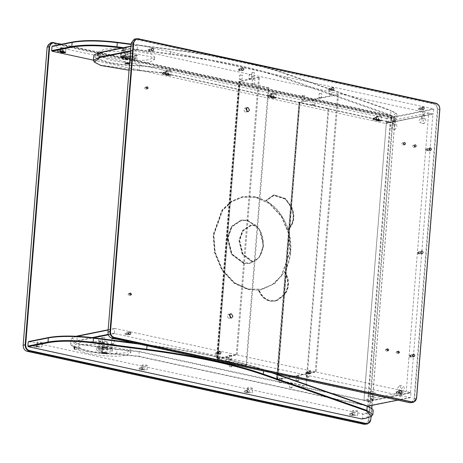 <?xml version="1.0" encoding="UTF-8"?>
<svg xmlns="http://www.w3.org/2000/svg" width="463" height="463" viewBox="0 0 463 463"><rect width="100%" height="100%" fill="white"/><g stroke="black" fill="none" stroke-linecap="round" stroke-linejoin="round"><path stroke-width="0.35" stroke-dasharray="2.31 1.74" d="M378.005 120.756C379.515 120.918 379.92 120.837 379.214 120.513L379.648 120.75L378.005 120.756C377.299 120.438 377.704 120.357 379.214 120.513M372.646 118.939L373.421 120.16L374.364 119.315L373.589 118.094L372.646 118.939M376.488 118.887L375.545 119.732L374.77 118.511L375.713 117.666L376.488 118.887M375.371 117.405L374.555 118.464L375.887 119.992L376.703 118.933L375.371 117.405L377.403 117.075L376.431 118.088L377.195 119.651L378.578 118.557L377.403 117.075M375.887 119.992L377.195 119.651M377.426 116.815L381.57 116.722L380.459 116.207L376.795 116.045L376.315 116.3L377.426 116.815M378.468 120.878L378.022 120.6L379.313 120.745L378.468 120.878L378.589 119.327L379.44 119.199L378.144 119.049L377.889 120.733M378.022 120.6L378.144 119.049M378.734 120.6L378.861 119.055M379.313 120.745L379.44 119.199M379.18 120.878L379.307 119.332M378.011 119.188L378.589 119.327M130.225 57.997C126.839 58.083 125.409 57.771 125.93 57.065C129.322 56.984 130.751 57.29 130.225 57.997L130.711 57.742L129.599 57.227L125.93 57.065M126.347 51.908C129.738 51.827 131.168 52.134 130.641 52.84C127.256 52.927 125.82 52.614 126.347 51.908L125.867 52.163L125.45 57.319L126.561 57.834L130.711 57.742L130.647 58.517L129.536 57.997L125.386 58.095L129.536 57.997L130.647 58.517L126.497 58.61L125.386 58.095L126.497 58.61L130.647 58.517L130.23 63.674L129.553 63.958M134.739 56.197L136.186 55.433L132.852 53.882L121.856 53.401L120.409 54.165L122.55 55.415L123.766 55.172C125.797 55.12 126.654 55.311 126.341 55.734L125.126 55.977L134.739 56.197M122.55 55.415L122.33 58.153L120.189 56.897L121.636 56.133L132.632 56.613L135.966 58.164L134.519 58.928L124.906 58.708L125.126 55.977M126.144 52.215L150.973 56.752L154.376 59.646L149.555 62.187C138.119 64.861 107.277 61.4 102.711 56.932L98.023 56.289L97.317 55.056L104.777 51.769L122.406 51.133L126.144 52.215L126.364 49.483L151.193 54.021L154.596 56.914L149.775 59.449C138.339 62.123 107.497 58.668 102.931 54.2L101.738 53.957L101.519 56.689M60.086 48.968L61.758 48.632C60.479 49.165 60.41 50.062 61.544 51.312L59.872 51.648C58.506 50.444 58.575 49.547 60.086 48.968C61.457 50.172 61.382 51.069 59.872 51.648M165.303 71.765L166.975 71.429C165.696 71.962 165.627 72.859 166.761 74.109L165.088 74.445C163.723 73.241 163.792 72.344 165.303 71.765C166.674 72.969 166.599 73.866 165.088 74.445M270.519 94.562L272.192 94.226C270.913 94.759 270.843 95.656 271.972 96.906L270.305 97.242C268.939 96.038 269.009 95.141 270.519 94.562C271.891 95.766 271.816 96.663 270.305 97.242M375.736 117.359L377.409 117.023C376.13 117.556 376.06 118.453 377.189 119.703L375.522 120.039C374.156 118.835 374.226 117.943 375.736 117.359C377.102 118.563 377.032 119.46 375.522 120.039M61.145 47.654C60.618 48.36 62.054 48.667 65.439 48.586C65.966 47.88 64.536 47.567 61.145 47.654L60.665 47.909L61.776 48.424L65.92 48.331L64.808 47.811L60.665 47.909L60.329 52.03M61.544 51.312C63.292 50.681 63.362 49.79 61.758 48.632M166.362 70.451C165.835 71.157 167.265 71.464 170.656 71.383C171.183 70.677 169.753 70.364 166.362 70.451L165.881 70.706L166.993 71.221L171.136 71.128L170.025 70.608L165.881 70.706L165.546 74.832L166.032 74.578C169.417 74.491 170.853 74.803 170.326 75.504C166.935 75.591 165.505 75.278 166.032 74.578M166.761 74.109C168.509 73.478 168.578 72.587 166.975 71.429M271.578 93.248C271.052 93.954 272.481 94.261 275.873 94.18C276.399 93.474 274.964 93.161 271.578 93.248L271.098 93.503L272.209 94.018L276.353 93.925L275.242 93.404L271.098 93.503L270.762 97.629L271.249 97.375C274.634 97.288 276.064 97.6 275.543 98.306C272.151 98.388 270.722 98.075 271.249 97.375M271.972 96.906C273.726 96.275 273.795 95.384 272.192 94.226M376.795 116.045C376.269 116.751 377.698 117.058 381.09 116.977C381.616 116.271 380.181 115.958 376.795 116.045L376.315 116.3L375.979 120.426L376.46 120.172C379.851 120.085 381.28 120.397 380.754 121.103C377.368 121.184 375.939 120.878 376.46 120.172M377.189 119.703C378.942 119.072 379.012 118.181 377.409 117.023M93.462 60.184L385.731 123.511L386.2 123.089L386.53 118.962L386.142 118.354L52.458 46.057M386.2 123.089L390.853 122.151L391.183 118.024L386.53 118.962M386.142 118.354L390.795 117.417L391.183 118.024L396.965 114.98L396.432 113.695L391.009 110.784L390.679 114.911L396.635 119.107L395.9 120.287L390.378 122.573L395.344 120.745L390.211 115.455L286.666 79.144C257.11 68.964 218.345 60.705 170.367 54.374L121.624 48.048M390.211 115.455L390.679 114.911L287.135 78.606L287.471 74.479L391.009 110.784L390.627 110.298L287.083 73.987C257.526 63.807 218.756 55.548 170.783 49.217L131.156 44.072M287.083 73.987L287.471 74.479C257.839 64.27 218.97 55.988 170.876 49.639L170.54 53.766C218.64 60.115 257.503 68.397 287.135 78.606L286.666 79.144M131.122 44.483L170.876 49.639L170.783 49.217M170.367 54.374L170.54 53.766L123.523 47.666M385.731 123.511L390.378 122.573M170.656 71.383L171.136 71.128L170.806 75.255L170.326 75.504M275.873 94.18L276.353 93.925L276.023 98.052L275.543 98.306M381.09 116.977L381.57 116.722L381.24 120.849L380.754 121.103M390.795 117.417L395.958 113.157L390.627 110.298M130.711 57.742L131.122 52.585L130.641 52.84M65.439 48.586L65.92 48.331L65.59 52.458M125.027 51.954L125.247 49.223L123.465 48.476L104.997 49.037L97.537 52.325L98.243 53.558L101.738 53.957M125.247 49.223L126.364 49.483M122.33 58.153L123.546 57.904C125.577 57.858 126.434 58.043 126.121 58.465L126.63 55.577L126.121 58.465L124.906 58.708M243.619 263.464L249.736 263.528L259.286 257.231L263.395 245.714L259.349 229.254L247.103 220.151L240.986 220.087L231.436 226.384L227.321 237.901L231.373 254.361L243.619 263.464M247.404 220.087L259.65 229.197L263.702 245.656L259.587 257.173L250.037 263.47L243.92 263.406L231.679 254.297L227.628 237.837L231.737 226.32L241.287 220.023L247.404 220.087M243.96 262.891L232.009 253.996L228.056 237.93L232.073 226.691L241.391 220.544L247.364 220.602L255.605 225.024L247.063 220.666L241.09 220.602L231.766 226.748L227.755 237.994L231.708 254.06L243.66 262.949L249.632 263.013L252.619 262.127L249.933 262.949L243.96 262.891M253.232 261.751L243.029 254.158L239.655 240.442L243.081 230.846L251.039 225.597L256.288 225.684L250.732 225.66L242.774 230.91L239.348 240.505L242.722 254.222L253.232 261.751M248.411 289.039L234.602 282.766L222.466 269.738L215.208 252.335L213.883 234.863L222.599 210.457L231.813 201.66L242.838 197.111L255.796 197.244L269.611 203.517L281.741 216.545L289.005 233.948L290.33 251.421L281.614 275.826L272.4 284.623L261.375 289.172L248.411 289.039M255.495 197.307L242.531 197.174L231.506 201.723L222.298 210.515L213.582 234.92L214.907 252.399L222.165 269.802L234.301 282.829L248.11 289.097L261.074 289.23L272.094 284.687L281.307 275.89L290.023 251.484L288.698 234.012L281.44 216.609L269.304 203.581L255.495 197.307M284.658 272.007C289.277 280.092 289.172 287.598 284.334 294.537L277.146 299.943L274.929 300.637L270.265 300.585C265.212 299.283 261.502 295.776 259.141 290.07L258.84 290.127C261.196 295.834 264.905 299.341 269.964 300.649L274.623 300.695L276.839 300.001L284.033 294.595C288.866 287.662 288.976 280.15 284.357 272.07L274.675 283.64L261.479 289.688L259.141 290.07M258.4 290.179C260.819 296.141 264.657 299.798 269.923 301.164L274.727 301.216L277.32 300.435L275.034 301.153L270.224 301.106C264.963 299.74 261.12 296.077 258.701 290.116L248.07 289.612L234.104 283.275L221.829 270.097L214.491 252.503L213.154 234.828L221.962 210.15L231.28 201.255L242.427 196.659L255.535 196.792L265.6 200.647L273.662 194.894L285.214 198.61L291.418 207.054C295.122 216.157 293.97 223.704 287.974 229.712C292.361 244.881 291.239 258.858 284.6 271.636C289.444 279.993 289.358 287.772 284.346 294.989L277.013 300.499M258.701 290.116L248.371 289.554L234.405 283.211L222.136 270.039L214.797 252.439L213.455 234.77L222.269 210.086L231.587 201.197L242.734 196.596L255.842 196.729L265.6 200.647M375.696 117.851L376.338 118.852L375.562 119.552L374.92 118.545L375.696 117.851M373.635 118.215L373.097 118.91L373.977 119.917L374.515 119.222L373.635 118.215L375.458 117.845M270.479 95.054L271.121 96.055L270.346 96.755L269.703 95.748L270.479 95.054M268.418 95.419L267.88 96.113L268.766 97.12L269.298 96.42L268.418 95.419L270.242 95.048M165.268 72.251L165.904 73.258L165.129 73.958L164.487 72.951L165.268 72.251M163.202 72.616L162.669 73.316L163.549 74.323L164.081 73.623L163.202 72.616L165.025 72.251M60.051 49.454L60.688 50.461L60.149 51.162L59.27 50.154L60.051 49.454M57.985 49.819L57.453 50.519L58.332 51.526L58.865 50.826L57.985 49.819L59.808 49.454M36.276 344.941L36.913 345.948L36.38 346.648L35.501 345.641L36.276 344.941M34.216 345.305L33.677 346.006L34.557 347.013L35.095 346.312L34.216 345.305L36.033 344.941M141.493 367.738L142.129 368.745L141.597 369.445L140.711 368.438L141.493 367.738M139.427 368.102L138.894 368.803L139.774 369.81L140.312 369.109L139.427 368.102L141.25 367.738M246.71 390.535L247.346 391.542L246.808 392.242L245.928 391.235L246.71 390.535M244.643 390.899L244.111 391.6L244.991 392.607L245.523 391.906L244.643 390.899L246.466 390.535M351.921 413.332L352.563 414.339L352.025 415.039L351.145 414.032L351.921 413.332M349.86 413.696L349.322 414.397L350.207 415.404L350.74 414.703L349.86 413.696L351.683 413.332M23.237 345.311C23.26 348.257 24.464 350.144 26.848 350.971L363.97 424.015C366.401 424.23 367.859 422.922 368.345 420.086L392.329 122.024C392.306 119.072 391.102 117.185 388.723 116.358L51.601 43.314C49.165 43.1 47.706 44.407 47.22 47.249L23.15 345.201M371.118 416.55L371.783 408.256M372.02 405.351L394.846 121.642L392.844 122.047L368.861 420.109L370.863 419.704M53.847 42.509L51.839 42.914L388.961 115.958L390.969 115.553L61.654 44.199M371.013 416.607L371.696 408.181M371.922 405.374L394.76 121.532C394.736 118.586 393.533 116.699 391.148 115.872L60.989 44.338M365.608 424.345L368.861 420.109L368.345 420.086M51.601 43.314L51.839 42.914L50.386 42.897M391.148 115.872L390.969 115.553C393.527 116.444 394.823 118.47 394.846 121.642L394.76 121.532M392.329 122.024L392.844 122.047C392.821 118.875 391.524 116.844 388.961 115.958L388.723 116.358M284.965 199.015L273.766 195.415L266.022 200.884L274.067 195.351L285.272 198.951L291.36 207.239C294.931 215.995 293.849 223.293 288.113 229.127L287.807 229.191C293.548 223.357 294.63 216.059 291.053 207.297L285.272 198.951M284.6 271.636L284.901 271.578C289.745 279.93 289.659 287.714 284.647 294.925L277.32 300.435M287.974 229.712L288.275 229.648C292.662 244.817 291.54 258.794 284.901 271.578M265.907 200.583L273.963 194.836L285.515 198.552L291.725 206.99C295.423 216.094 294.277 223.646 288.275 229.648M258.84 290.127L261.178 289.751L274.368 283.703L284.357 272.07M266.323 200.82C276.533 206.955 283.796 216.389 288.113 229.127M287.807 229.191C283.489 216.452 276.226 207.013 266.022 200.884M252.619 262.127L242.514 254.17L239.221 240.349L242.768 230.452L250.934 225.082L255.605 225.024M255.298 225.087L250.628 225.145L242.462 230.516L238.92 240.413L242.213 254.233L252.312 262.191M253.082 261.844C264.767 256.907 266.491 235.493 255.987 225.747M256.288 225.684C266.798 235.43 265.073 256.843 253.383 261.78M106.866 348.326C107.393 347.62 105.963 347.308 102.572 347.395C102.045 348.101 103.481 348.407 106.866 348.326L103.203 348.164L102.091 347.649L106.241 347.551L107.352 348.072L106.936 353.228M98.752 351.214L96.611 349.959L98.058 349.195L109.054 349.675L112.387 351.226L110.941 351.99L101.328 351.77L102.832 351.371L103.052 348.639L101.547 349.038L111.161 349.252L112.607 348.494L109.274 346.943L98.278 346.463L96.831 347.227L98.972 348.477L98.752 351.214L99.967 350.966C101.999 350.919 102.855 351.104 102.543 351.527L102.763 348.795C103.075 348.367 102.219 348.182 100.187 348.234L98.972 348.477M79.352 347.262C83.919 351.73 114.76 355.185 126.191 352.511L131.012 349.976L127.614 347.082L102.786 342.539L99.047 341.462L81.419 342.099L73.958 345.386L74.665 346.619L79.352 347.262L79.132 349.993C83.699 354.461 114.54 357.922 125.971 355.243L130.792 352.708L131.012 349.976M36.097 347.134L37.769 346.799C39.517 346.168 39.592 345.271 37.983 344.113L36.317 344.449C37.682 345.658 37.613 346.55 36.097 347.134C34.731 345.925 34.8 345.033 36.317 344.449M141.313 369.931L142.986 369.596C144.734 368.965 144.803 368.073 143.2 366.91L141.528 367.246C142.899 368.455 142.824 369.347 141.313 369.931C139.948 368.722 140.017 367.83 141.528 367.246M246.53 392.728L248.203 392.392C249.951 391.762 250.02 390.87 248.417 389.707L246.744 390.049C248.116 391.252 248.041 392.144 246.53 392.728C245.164 391.524 245.234 390.627 246.744 390.049M351.747 415.525L353.419 415.189C355.167 414.559 355.237 413.667 353.634 412.504L351.961 412.846C353.333 414.049 353.257 414.941 351.747 415.525C350.381 414.321 350.45 413.424 351.961 412.846M41.751 343.037C42.272 342.331 40.842 342.024 37.457 342.105C36.93 342.811 38.36 343.124 41.751 343.037L42.231 342.782L41.902 346.909L41.415 347.163C38.03 347.244 36.594 346.937 37.121 346.231C40.512 346.15 41.942 346.457 41.415 347.163M146.968 365.834C147.489 365.128 146.059 364.821 142.668 364.902C142.147 365.608 143.576 365.92 146.968 365.834L147.448 365.579L147.112 369.705L146.632 369.96C143.246 370.041 141.811 369.734 142.338 369.028C145.729 368.947 147.159 369.254 146.632 369.96M252.179 388.631C252.705 387.925 251.276 387.618 247.884 387.699C247.364 388.405 248.793 388.717 252.179 388.631L252.665 388.376L252.329 392.502L251.849 392.757C248.463 392.838 247.028 392.531 247.555 391.825C250.946 391.744 252.376 392.051 251.849 392.757M357.395 411.428C357.922 410.722 356.493 410.415 353.101 410.496C352.575 411.202 354.01 411.514 357.395 411.428L357.882 411.173L357.546 415.299L357.066 415.554C353.674 415.641 352.245 415.328 352.771 414.622C356.163 414.541 357.592 414.848 357.066 415.554M361.956 418.998L362.425 418.575L362.755 414.449L362.367 413.841L28.683 341.538M362.425 418.575L367.078 417.638L367.408 413.511L362.755 414.449M372.183 408.644L367.02 412.903L367.408 413.511L373.195 410.467M372.125 415.774L366.603 418.06M263.609 371.042L263.696 369.96L271.908 372.842M134.571 343.083L147.008 344.698C194.987 351.035 233.751 359.294 263.308 369.474L263.696 369.96C234.064 359.757 195.201 351.475 147.101 345.126L147.049 345.786M139.328 344.119L147.101 345.126L147.008 344.698M263.308 369.474L274.542 373.415M367.02 412.903L362.367 413.841M37.457 342.105L36.971 342.36L36.641 346.486L37.121 346.231M142.668 364.902L142.187 365.157L141.857 369.283L142.338 369.028M247.884 387.699L247.404 387.953L247.074 392.08L247.555 391.825M353.101 410.496L352.621 410.75L352.291 414.877L352.771 414.622M353.634 412.504C352.355 413.042 352.285 413.934 353.419 415.189M248.417 389.707C247.138 390.24 247.068 391.137 248.203 392.392M143.2 366.91C141.921 367.443 141.852 368.34 142.986 369.596M37.983 344.113C36.704 344.646 36.635 345.543 37.769 346.799M78.16 347.019L77.94 349.75L74.445 349.351L73.739 348.118L81.199 344.831L98.827 344.194L101.449 345.016L101.669 342.284M102.786 342.539L102.566 345.276L101.449 345.016M102.566 345.276L127.394 349.814L130.792 352.708M77.94 349.75L79.132 349.993M101.328 351.77L101.547 349.038M102.572 347.395L102.091 347.649L101.675 352.806M62.117 52.302L62.355 52.365C63.865 52.527 64.27 52.441 63.57 52.122M56.995 50.548L57.771 51.769L58.714 50.924L57.939 49.703L56.995 50.548M60.838 50.496L59.895 51.341L59.119 50.12L60.063 49.275L60.838 50.496M59.721 49.014L58.905 50.073L60.242 51.601L61.052 50.542L59.721 49.014L61.753 48.684L60.78 49.697L61.544 51.26L62.927 50.16L61.753 48.684M60.242 51.601L61.544 51.26M62.372 52.203L62.36 50.797L62.239 52.342M63.09 52.209L63.211 50.664L62.499 50.658M63.668 52.354L63.79 50.803L63.211 50.664M63.529 52.487L63.79 50.803M62.818 52.481L62.939 50.936L63.657 50.942M62.36 50.797L62.939 50.936M272.788 97.959C274.299 98.121 274.704 98.04 273.998 97.716L274.432 97.953L272.788 97.959C272.082 97.641 272.487 97.56 273.998 97.716M267.429 96.142L268.204 97.363L269.148 96.518L268.372 95.297L267.429 96.142M271.272 96.09L270.328 96.935L269.553 95.714L270.496 94.869L271.272 96.09M270.155 94.608L269.339 95.667L270.676 97.195L271.486 96.136L270.155 94.608L272.186 94.278L271.214 95.291L271.978 96.854L273.361 95.76L272.186 94.278M270.676 97.195L271.978 96.854M273.251 98.081L272.805 97.803L274.102 97.948L273.251 98.081L273.373 96.53L274.223 96.397L272.933 96.252L272.672 97.936M272.805 97.803L272.933 96.252M273.517 97.803L273.645 96.258M274.102 97.948L274.223 96.397M273.963 98.081L274.09 96.535M272.794 96.391L273.373 96.53M167.571 75.162C169.082 75.324 169.487 75.237 168.787 74.919L169.215 75.156L167.571 75.162C166.865 74.844 167.27 74.763 168.787 74.919M162.212 73.345L162.988 74.566L163.931 73.721L163.155 72.5L162.212 73.345M166.055 73.293L165.112 74.138L164.336 72.917L165.279 72.072L166.055 73.293M164.938 71.811L164.122 72.87L165.459 74.398L166.269 73.339L164.938 71.811L166.969 71.481L165.997 72.494L166.761 74.057L168.144 72.963L166.969 71.481M165.459 74.398L166.761 74.057M168.034 75.284L167.589 75L168.885 75.151L168.034 75.284L168.156 73.733L169.007 73.6L167.716 73.455L167.456 75.139M167.589 75L167.716 73.455M168.306 75.006L168.428 73.461M168.885 75.151L169.007 73.6M168.746 75.284L168.873 73.739M167.577 73.594L168.156 73.733M120.409 54.165L120.189 56.897L123.523 58.448L134.519 58.928L135.966 58.164L132.632 56.613L121.636 56.133L120.189 56.897L120.131 57.672L121.578 56.908L132.574 57.389L135.908 58.94L134.461 59.698L123.465 59.223L120.131 57.672M230.169 362.598C232.061 362.795 232.565 362.691 231.685 362.292C229.798 362.095 229.289 362.193 230.169 362.598L229.613 362.338L229.283 366.465L229.839 366.719C228.959 366.32 229.463 366.216 231.355 366.418L231.911 366.673L232.241 362.552L231.685 362.292M231.355 366.418C232.235 366.818 231.726 366.922 229.839 366.719M217.546 357.957C219.433 358.154 219.942 358.055 219.063 357.65C217.17 357.453 216.667 357.558 217.546 357.957L216.991 357.696L216.655 361.823L217.211 362.083C216.337 361.678 216.84 361.58 218.733 361.777L219.288 362.037L219.618 357.911L219.063 357.65M218.733 361.777C219.607 362.182 219.103 362.28 217.211 362.083M227.055 357.477C228.942 357.679 229.451 357.575 228.572 357.176C226.679 356.973 226.175 357.077 227.055 357.477L226.494 357.222L226.164 361.348L226.72 361.603C225.84 361.204 226.349 361.099 228.236 361.296L228.791 361.557L229.127 357.43L228.572 357.176M228.236 361.296C229.116 361.701 228.612 361.8 226.72 361.603M229.689 355.509C231.581 355.711 232.085 355.607 231.205 355.208C229.318 355.005 228.809 355.109 229.689 355.509L229.133 355.254L228.803 359.381L229.359 359.635C228.479 359.236 228.982 359.132 230.875 359.329L231.431 359.589L231.76 355.462L231.205 355.208M230.875 359.329C231.755 359.734 231.245 359.832 229.359 359.635M290.365 383.509C292.257 383.705 292.761 383.607 291.881 383.202C289.994 383.005 289.485 383.109 290.365 383.509L289.809 383.248L289.479 387.375L290.035 387.635C289.155 387.23 289.659 387.132 291.551 387.328L292.107 387.589L292.437 383.462L291.881 383.202M291.551 387.328C292.431 387.734 291.921 387.832 290.035 387.635M279.866 378.445C281.759 378.641 282.262 378.537 281.382 378.138C279.496 377.935 278.986 378.04 279.866 378.445L279.311 378.184L278.981 382.311L279.536 382.565C278.657 382.166 279.16 382.062 281.053 382.264L281.608 382.519L281.938 378.393L281.382 378.138M281.053 382.264C281.932 382.664 281.423 382.768 279.536 382.565M296.962 376.436C298.855 376.633 299.358 376.529 298.485 376.13C296.592 375.933 296.083 376.031 296.962 376.436L296.407 376.176L296.077 380.302L296.633 380.557C295.753 380.158 296.262 380.054 298.149 380.256L298.704 380.511L299.04 376.39L298.485 376.13M298.149 380.256C299.029 380.655 298.525 380.76 296.633 380.557M307.189 372.941C309.081 373.137 309.585 373.033 308.705 372.634C306.819 372.437 306.309 372.536 307.189 372.941L306.633 372.68L306.303 376.807L306.859 377.061C305.979 376.662 306.489 376.558 308.375 376.76L308.931 377.015L309.267 372.889L308.705 372.634M308.375 376.76C309.255 377.16 308.752 377.264 306.859 377.061M71.545 345.745L85.076 350.699C94.961 352.76 105.518 353.842 116.745 353.964L138.674 356.221L367.761 405.854L410.565 397.358L410.918 392.925L368.629 401.444L367.94 406.173L138.854 356.539L116.589 354.241C105.477 354.131 95.037 353.055 85.261 351.018L71.545 345.745L77.171 341.104L93.671 337.782M395.882 391.941L396.681 392.855L396.195 393.492L395.39 392.578L395.882 391.941L397.7 391.576L397.213 392.213L398.012 393.128L396.195 393.492M397.7 391.576L398.504 392.491L398.012 393.128M305.696 372.402L306.494 373.317L305.788 373.954L305.204 373.039L305.696 372.402L307.519 372.032L307.027 372.669L307.831 373.583L306.008 373.954M307.519 372.032L308.317 372.952L307.831 373.583M217.552 352.493L218.131 353.408L217.425 354.045L216.84 353.13L217.552 352.493M215.509 352.858L215.023 353.495L215.822 354.415L216.308 353.778L215.509 352.858L217.332 352.493M127.366 332.955L127.944 333.869L127.458 334.506L126.659 333.591L127.366 332.955M125.323 333.319L124.836 333.956L125.635 334.871L126.127 334.234L125.323 333.319L127.146 332.955M400.327 393.625L401.236 393.44L399.991 393.469L399.743 396.565L401.323 396.693L401.571 393.596L401.236 393.44M371.482 399.436L372.397 399.251L371.152 399.28L370.904 402.376L372.478 402.503L372.727 399.407L372.397 399.251M99.545 336.086C101.432 336.283 101.941 336.179 101.061 335.779C99.169 335.582 98.665 335.681 99.545 336.086L98.989 335.825L98.573 340.982L99.128 341.243C101.021 341.439 101.524 341.335 100.645 340.936L101.2 341.196L101.617 336.04L101.061 335.779M112.405 338.864C114.297 339.061 114.801 338.957 113.927 338.557C112.034 338.355 111.531 338.459 112.405 338.864L111.849 338.603L111.438 343.76L111.994 344.021C113.881 344.217 114.39 344.113 113.51 343.714L114.066 343.968L114.483 338.812L113.927 338.557M103.064 337.84C104.956 338.036 105.46 337.932 104.586 337.533C102.693 337.336 102.19 337.434 103.064 337.84L102.508 337.579L102.097 342.736L102.653 342.996C104.54 343.193 105.049 343.089 104.169 342.689L104.725 342.95L105.142 337.793L104.586 337.533M107.352 348.072L107.41 347.296L106.299 346.781L102.155 346.874L106.299 346.781L107.41 347.296L103.266 347.389L102.155 346.874L103.266 347.389L107.41 347.296L107.827 342.14L106.716 341.625L102.566 341.717L103.677 342.232L107.827 342.14M367.94 406.173L368.114 401.421L139.027 351.782L117.104 349.524L116.589 354.241M410.565 397.358L410.235 397.653L114.511 333.58L114.239 333.157L114.928 328.423L410.646 392.497L410.918 392.925M114.239 333.157L108.215 334.367M92.206 337.591L76.899 340.675L77.252 336.242M108.145 330.021L114.598 328.718M71.209 345.369L70.631 343.974L76.899 340.675L77.171 341.104M77.055 336.283L71.782 338.256L70.989 339.541L78.079 344.304L117.104 349.524L117.006 349.085L78.403 343.922L72.17 337.938L76.25 336.242M410.646 392.497L368.357 401.016L139.27 351.382L117.006 349.085M108.168 329.783L114.928 328.423M108.365 334.818L114.511 333.58M410.235 397.653L397.896 400.142M100.645 340.936C98.758 340.739 98.249 340.837 99.128 341.243M113.51 343.714C111.618 343.517 111.114 343.615 111.994 344.021M104.169 342.689C102.277 342.493 101.773 342.591 102.653 342.996M372.148 402.347L371.233 402.532M400.987 396.536L400.078 396.722M368.629 401.444L368.114 401.421L368.357 401.016L368.629 401.444M229.689 314.695L228.34 314.29L227.044 315.992L228.595 318.422L231.604 317.942M128.957 293.432L128.014 294.277L128.789 295.498L129.733 294.653L128.957 293.432M396.936 351.498L395.992 352.343L397.063 353.564L397.711 352.713L396.936 351.498M386.2 349.171L385.257 350.016L386.327 351.238L386.975 350.387L386.2 349.171M246.281 108.423L244.939 108.024L243.636 109.719L245.187 112.15L248.203 111.67M427.974 148.345C429.294 149.508 429.224 150.365 427.771 150.926C426.452 149.763 426.521 148.907 427.974 148.345L430.04 147.853M419.681 251.484C420.994 252.642 420.925 253.504 419.472 254.06C418.153 252.902 418.222 252.04 419.681 251.484L421.741 250.992M411.381 354.617C412.695 355.781 412.626 356.637 411.173 357.199C409.859 356.035 409.929 355.179 411.381 354.617L413.447 354.126M397.96 391.061C399.28 392.219 399.21 393.081 397.752 393.643C396.438 392.479 396.507 391.623 397.96 391.061L400.026 390.569M307.773 371.523C309.093 372.68 309.024 373.543 307.571 374.098C306.251 372.941 306.321 372.078 307.773 371.523L309.84 371.031M217.593 351.978C218.906 353.142 218.837 353.998 217.384 354.56C216.071 353.402 216.14 352.54 217.593 351.978L219.653 351.486M127.406 332.44C128.72 333.597 128.65 334.46 127.198 335.021C125.884 333.858 125.953 333.001 127.406 332.44L129.472 331.948M420.78 107.439C422.094 108.597 422.03 109.459 420.572 110.015C419.258 108.857 419.328 107.995 420.78 107.439L422.846 106.947M330.594 87.895C331.913 89.058 331.844 89.915 330.391 90.476C329.071 89.318 329.141 88.456 330.594 87.895L332.66 87.403M240.413 68.356C241.727 69.514 241.657 70.376 240.204 70.937C238.891 69.774 238.954 68.918 240.413 68.356L242.473 67.864M150.226 48.818C151.54 49.975 151.47 50.837 150.018 51.393C148.704 50.235 148.773 49.373 150.226 48.818L152.292 48.326M413.534 145.174C414.64 146.146 414.582 146.869 413.361 147.338C412.255 146.366 412.313 145.642 413.534 145.174L415.051 144.803M402.798 142.847C403.904 143.819 403.846 144.543 402.625 145.012C401.519 144.039 401.577 143.316 402.798 142.847L404.315 142.477M145.556 87.16L144.612 88.005L145.388 89.226L146.331 88.381L145.556 87.16M137.928 38.666L135.925 39.071L433.964 103.648L435.972 103.243M439.85 109.332L437.848 109.737L414.611 398.516L416.613 398.111M131.307 43.406L108.07 332.185C108.093 335.131 109.291 337.018 111.676 337.845L409.72 402.422C412.151 402.642 413.609 401.328 414.096 398.493L437.332 109.714C437.309 106.768 436.111 104.875 433.727 104.053L135.682 39.477C133.251 39.257 131.793 40.57 131.307 43.406L131.214 43.296M230.261 317.543L229.173 318.428M246.854 111.27L245.772 112.156M430.561 150.44L427.771 150.926M422.262 253.574L419.472 254.06M413.968 356.713L411.173 357.199M400.547 393.156L397.752 393.643M310.36 373.612L307.571 374.098M220.174 354.073L217.384 354.56M129.993 334.535L127.198 335.021M423.367 109.528L420.572 110.015M333.181 89.99L330.391 90.476M242.994 70.451L240.204 70.937M152.813 50.907L150.018 51.393M404.755 144.653L402.625 145.012M415.49 146.974L413.361 147.338M437.332 109.714L437.848 109.737C437.824 106.565 436.528 104.534 433.964 103.648L433.727 104.053M411.358 402.758L414.611 398.516L414.096 398.493M135.682 39.477L135.925 39.071L134.467 39.054M121.879 56.619C120.826 56.133 121.433 56.011 123.702 56.249C124.755 56.735 124.148 56.856 121.879 56.619L121.213 56.307L121.711 50.12L122.377 50.426C124.645 50.664 125.253 50.542 124.2 50.062C121.931 49.825 121.323 49.946 122.377 50.426M123.702 56.249L124.368 56.561L124.865 50.374L124.2 50.062M338.43 94.579L316.107 372.015L315.251 371.83L337.573 94.394L338.43 94.579L299.874 102.346L328.771 108.736L306.448 386.171L277.678 379.938L299.874 102.346L277.551 379.782L316.107 372.015M328.771 108.736L328.163 108.857L305.846 386.292L306.448 386.171M328.163 108.857L299.393 102.624L299.017 102.161L337.573 94.394M299.393 102.624L277.071 380.059L305.846 386.292M315.251 371.83L276.695 379.596L299.017 102.161L276.405 379.747L277.071 380.059M252.572 84.127C251.693 83.728 252.202 83.624 254.094 83.826C254.968 84.225 254.465 84.33 252.572 84.127L252.017 83.872L252.352 79.746L252.908 80.006C254.795 80.203 255.304 80.099 254.424 79.7C252.532 79.503 252.028 79.601 252.908 80.006M239.95 79.491C239.07 79.086 239.579 78.988 241.466 79.185C242.346 79.584 241.842 79.688 239.95 79.491L239.394 79.231L239.724 75.104L240.28 75.365C242.172 75.562 242.676 75.463 241.802 75.058C239.909 74.861 239.406 74.965 240.28 75.365M249.459 79.011C248.579 78.612 249.082 78.507 250.975 78.704C251.855 79.109 251.345 79.208 249.459 79.011L248.903 78.751L249.233 74.63L249.788 74.884C251.681 75.087 252.185 74.983 251.305 74.578C249.418 74.381 248.909 74.485 249.788 74.884M252.092 77.043C251.212 76.644 251.722 76.54 253.614 76.736C254.488 77.142 253.984 77.24 252.092 77.043L251.536 76.783L251.872 72.662L252.428 72.917C254.314 73.119 254.824 73.015 253.944 72.616C252.051 72.413 251.548 72.517 252.428 72.917M312.768 105.043C311.894 104.638 312.398 104.54 314.29 104.736C315.164 105.136 314.661 105.24 312.768 105.043L312.212 104.783L312.548 100.656L313.104 100.917C314.99 101.113 315.5 101.015 314.62 100.61C312.728 100.413 312.224 100.517 313.104 100.917M302.27 99.973C301.396 99.574 301.899 99.47 303.792 99.667C304.666 100.072 304.162 100.17 302.27 99.973L301.714 99.719L302.05 95.592L302.605 95.847C304.492 96.049 305.001 95.945 304.122 95.546C302.229 95.343 301.726 95.447 302.605 95.847M319.372 97.965C318.492 97.566 318.995 97.462 320.888 97.664C321.768 98.063 321.258 98.168 319.372 97.965L318.816 97.71L319.146 93.584L319.701 93.844C321.594 94.041 322.098 93.937 321.218 93.538C319.331 93.341 318.822 93.439 319.701 93.844M329.592 94.469C328.718 94.07 329.222 93.966 331.114 94.168C331.994 94.568 331.485 94.672 329.592 94.469L329.037 94.215L329.372 90.088L329.928 90.349C331.815 90.545 332.324 90.441 331.444 90.042C329.552 89.839 329.048 89.944 329.928 90.349M94.99 54.316L96.709 58.402L108.498 62.239C118.273 64.27 128.714 65.347 139.826 65.462L162.091 67.754L391.177 117.394L433.466 108.874L433.738 109.303L391.449 117.822L391.09 122.255L433.385 113.736L433.738 109.303M139.826 65.462L139.566 70.335L161.494 72.593L390.581 122.232L390.934 117.799L161.847 68.159L139.924 65.902C128.691 65.787 118.134 64.698 108.255 62.638L97.797 59.49L93.81 55.913M419.015 109.87L418.211 108.955L418.702 108.319L419.501 109.233L419.015 109.87L420.832 109.505L421.324 108.869L420.74 107.954L418.702 108.319M420.832 109.505L420.034 108.585L420.52 107.948M328.828 90.331L328.024 89.411L328.516 88.78L329.315 89.695L328.828 90.331L330.646 89.961L331.138 89.324L330.553 88.416L328.516 88.78M330.646 89.961L329.847 89.046L330.333 88.41M240.245 70.417L239.66 69.508L240.366 68.871L240.951 69.786L240.245 70.417M238.642 70.787L239.128 70.15L238.329 69.236L237.843 69.872L238.422 70.787L240.465 70.422M150.058 50.878L149.48 49.963L149.966 49.327L150.764 50.247L150.058 50.878M148.455 51.248L148.947 50.612L148.143 49.697L147.656 50.334L148.235 51.248L150.278 50.884M422.731 115.16L423.645 114.974L422.401 115.003L422.65 111.907M423.894 111.884L422.794 111.832L424.224 112.034L423.975 115.131L423.645 114.974M393.891 120.97L393.556 120.814L393.805 117.718L395.385 117.845L395.136 120.941L393.891 120.97L394.8 120.785M124.02 57.568L124.437 52.412L123.881 52.157C121.989 51.954 121.485 52.059 122.365 52.464L121.81 52.203L121.393 57.36M134.814 60.393L134.258 60.138L134.669 54.981L135.225 55.236C134.351 54.837 134.855 54.732 136.747 54.929L137.303 55.19L136.886 60.346L136.33 60.086C137.21 60.491 136.701 60.589 134.814 60.393C133.934 59.993 134.438 59.889 136.33 60.086M127.545 59.322L127.962 54.165L127.406 53.911C125.514 53.708 125.01 53.812 125.884 54.217L125.328 53.957L124.917 59.114M433.385 113.736L433.055 114.031L137.332 49.958L137.06 49.529L137.748 44.801L433.466 108.874M137.06 49.529L130.612 50.832M130.965 46.393L137.418 45.096M129.05 70.231L139.566 70.335L100.54 65.115L94.03 61.741M139.409 70.619L161.674 72.911L390.76 122.55L433.055 114.031M137.332 49.958L130.572 51.318M254.094 83.826L254.65 84.081L254.98 79.954L254.424 79.7M241.466 79.185L242.022 79.445L242.357 75.319L241.802 75.058M250.975 78.704L251.531 78.965L251.86 74.838L251.305 74.578M253.614 76.736L254.17 76.997L254.5 72.87L253.944 72.616M314.29 104.736L314.846 104.997L315.176 100.87L314.62 100.61M303.792 99.667L304.347 99.927L304.677 95.8L304.122 95.546M320.888 97.664L321.444 97.919L321.773 93.792L321.218 93.538M331.114 94.168L331.67 94.423L332 90.297L331.444 90.042M129.611 63.281L130.23 63.674M137.748 44.801L130.988 46.161M123.881 52.157C124.761 52.556 124.252 52.66 122.365 52.464M136.747 54.929C137.621 55.334 137.117 55.433 135.225 55.236M127.406 53.911C128.28 54.31 127.776 54.414 125.884 54.217M395.049 117.689L394.14 117.874M391.177 117.394L391.449 117.822L390.934 117.799L391.177 117.394M390.581 122.232L391.09 122.255L390.76 122.55L390.581 122.232M427.806 150.487L427.164 149.485L427.939 148.785L428.582 149.792L427.806 150.487M426.122 149.15L425.341 149.85L425.983 150.851L426.759 150.157L426.122 149.15M411.208 356.759L410.565 355.752L411.347 355.057L411.983 356.064L411.208 356.759M409.628 357.129L410.166 356.429L409.28 355.422L408.748 356.122L409.385 357.123L411.451 356.759M419.507 253.626L418.865 252.619L419.403 251.918L420.282 252.925L419.507 253.626M417.927 253.99L418.459 253.29L417.58 252.283L417.047 252.983L417.684 253.99L419.744 253.626M397.127 126.613L396.166 124.344L395.813 124.344L394.088 127.227L395.049 129.501L397.127 126.613M390.222 126.387L392.3 123.505L393.261 125.78L391.536 128.662L391.183 128.662L390.222 126.387M393.475 124.31L394.684 124.061L393.041 123.951L393.475 124.31M396.166 124.344L394.684 124.061M425.966 120.808L425.005 118.534L424.658 118.534L422.933 121.416L423.888 123.69L425.966 120.808M419.067 120.583L421.145 117.695L422.1 119.969L420.375 122.851L420.022 122.851L419.067 120.583M422.314 118.499L423.529 118.256L421.88 118.146L422.314 118.499M425.005 118.534L423.529 118.256M397.532 388.22L399.61 385.332L400.57 387.606L398.84 390.488L398.493 390.488L397.532 388.22M404.43 388.445L403.476 386.171L403.123 386.171L401.398 389.053L402.359 391.328L404.43 388.445M369.648 396.299L368.693 394.025L370.765 391.142L371.725 393.417L369.648 396.299L372.767 396.976L373.496 396.762L372.952 396.247L371.401 396.56M375.591 394.256L374.631 391.982L374.283 391.982L372.553 394.864L373.514 397.138L375.591 394.256M394.951 120.756C393.44 120.594 393.035 120.675 393.741 120.999C395.252 121.156 395.657 121.074 394.951 120.756L395.396 120.959L395.142 124.125M393.041 123.951L393.295 120.791L393.741 120.999M423.795 114.946C422.279 114.789 421.88 114.87 422.58 115.189C424.091 115.351 424.496 115.264 423.795 114.946L424.241 115.154L423.986 118.314M421.88 118.146L422.134 114.98L422.58 115.189M371.164 399.5C370.273 399.089 370.788 398.984 372.715 399.187C373.612 399.598 373.097 399.702 371.164 399.5L370.597 399.233L370.817 396.548M400.009 393.689C399.112 393.278 399.627 393.174 401.554 393.376C402.451 393.787 401.936 393.891 400.009 393.689L399.442 393.428L399.656 390.737L402.341 390.957L401.791 390.442L400.246 390.749M428.628 113.076L432.922 114.002L390.633 122.521L386.339 121.59L428.628 113.076L406.225 391.542L363.935 400.061L368.23 400.987L410.519 392.474L406.225 391.542M364.051 399.806L386.397 122.058L390.089 122.863L367.744 400.605L363.935 400.061L386.397 122.058M372.715 399.187L373.282 399.453L373.496 396.762M401.554 393.376L402.121 393.643L402.341 390.957M410.519 392.474L432.922 114.002M367.744 400.605L368.23 400.987L390.633 122.521L390.089 122.863M428.043 150.492L425.983 150.851M96.611 349.959L96.831 347.227L98.278 346.463L109.274 346.943L112.607 348.494L111.161 349.252L100.164 348.778L96.831 347.227L96.894 346.451L100.228 348.002L111.224 348.483L112.671 347.719L109.337 346.168L98.341 345.687L96.894 346.451M236.246 354.71L258.568 77.275L259.43 77.46L237.108 354.895L236.246 354.71L216.528 358.779L238.85 81.343L258.568 77.275M268.291 87.889L239.516 81.65L217.193 359.085L245.969 365.324L268.291 87.889L268.899 87.762L246.576 365.197L217.679 358.813L237.108 354.895M245.969 365.324L246.576 365.197M259.43 77.46L239.996 81.378L217.801 358.964L240.123 81.529L268.899 87.762M239.516 81.65L239.139 81.187L216.817 358.622L217.193 359.085M379.087 120.64L378.115 120.837L379.087 120.64M379.978 120.363C381.558 121.086 380.644 121.265 377.241 120.912C375.661 120.189 376.575 120.004 379.978 120.363M377.113 120.681L381.257 120.588L380.146 120.073L376.483 119.911L376.002 120.166L377.113 120.681M98.243 53.558L98.023 56.289M97.681 56.116L97.901 53.378M122.406 51.133L122.626 48.401M123.245 51.214L123.465 48.476M123.731 51.283L123.951 48.551M124.738 51.601L124.958 48.87M102.711 56.932L102.931 54.2M99.84 56.619L100.06 53.887M98.359 56.393L98.578 53.662M123.766 55.172L123.546 57.904M276.839 300.001L277.146 299.943M364.15 424.334L363.97 424.015M26.848 350.971L27.028 351.29M291.36 207.239L291.053 207.297M284.346 294.989L284.647 294.925M291.418 207.054L291.725 206.99M285.214 198.61L285.515 198.552M284.033 294.595L284.334 294.537M74.103 349.177L74.323 346.44M74.665 346.619L74.445 349.351M98.827 344.194L99.047 341.462M99.667 344.275L99.886 341.538M100.153 344.345L100.373 341.613M101.16 344.663L101.38 341.931M76.256 349.681L76.476 346.943M74.78 349.455L75 346.723M100.187 348.234L99.967 350.966M61.463 52.29L65.613 52.197L64.502 51.682L60.832 51.52L60.352 51.775L61.463 52.29M273.87 97.843L272.898 98.04L273.87 97.843M274.762 97.566C276.342 98.289 275.427 98.469 272.024 98.115C270.444 97.392 271.359 97.207 274.762 97.566M271.897 97.884L276.041 97.791L274.929 97.276L271.266 97.114L270.786 97.369L271.897 97.884M168.654 75.047L167.681 75.243L168.654 75.047M169.545 74.769C171.125 75.492 170.216 75.672 166.813 75.319C165.227 74.595 166.142 74.41 169.545 74.769M166.68 75.087L170.83 74.994L169.718 74.479L166.049 74.317L165.569 74.572L166.68 75.087M139.27 351.382L138.854 356.539M409.9 402.741L409.72 402.422M111.676 337.845L111.861 338.164M162.091 67.754L161.674 72.911M373.71 120.16L375.834 119.732M376.315 116.3L376.002 120.166L377.206 120.912C379.457 121.306 380.806 121.202 381.257 120.588L381.57 116.722M373.294 118.094L375.424 117.666M136.186 55.433L135.908 58.94M154.376 59.646L154.596 56.914M396.965 114.98L396.635 119.107M395.958 113.157L396.432 113.695M395.9 120.287L395.344 120.745M97.537 52.325L97.317 55.056M249.736 263.528L250.037 263.47M241.391 220.544L241.09 220.602M249.933 262.949L249.632 263.013M251.039 225.597L250.732 225.66M242.838 197.111L242.531 197.174M274.929 300.637L274.623 300.695M242.734 196.596L242.427 196.659M375.8 119.552L373.977 119.917M270.583 96.755L268.766 97.12M165.366 73.958L163.549 74.323M60.149 51.162L58.332 51.526M36.38 346.648L34.557 347.013M141.597 369.445L139.774 369.81M246.808 392.242L244.991 392.607M352.025 415.039L350.207 415.404M273.766 195.415L274.067 195.351M275.034 301.153L274.727 301.216M261.479 289.688L261.178 289.751M273.963 194.836L273.662 194.894M261.375 289.172L261.074 289.23M241.287 220.023L240.986 220.087M250.934 225.082L250.628 225.145M112.387 351.226L112.671 347.719M73.739 348.118L73.958 345.386M58.066 51.769L60.19 51.341M65.613 52.197L65.92 48.331M60.381 51.943L60.665 47.909M57.649 49.703L59.773 49.275M268.494 97.363L270.623 96.935M271.098 93.503L270.786 97.369L271.989 98.115C274.241 98.509 275.595 98.399 276.041 97.791L276.353 93.925M268.077 95.297L270.207 94.869M163.277 74.566L165.407 74.138M165.881 70.706L165.569 74.572L166.778 75.319C169.024 75.712 170.378 75.602 170.83 74.994L171.136 71.128M162.86 72.5L164.99 72.072M124.975 63.252L125.45 57.319M217.645 354.045L215.822 354.415M127.458 334.506L125.635 334.871M70.631 343.974L70.989 339.541M102.566 341.717L102.091 347.649M72.17 337.938L71.782 338.256M230.771 313.804L228.34 314.29M130.485 293.062L128.668 293.432M398.464 351.128L396.646 351.492M387.728 348.801L385.91 349.166M247.369 107.532L244.939 108.024M147.084 86.795L145.26 87.16M145.677 89.226L147.5 88.861M386.327 351.238L388.144 350.873M397.063 353.564L398.88 353.194M129.084 295.498L130.902 295.134M277.453 379.834L299.775 102.398M240.152 68.871L238.329 69.236M149.966 49.327L148.143 49.697M427.702 148.785L425.879 149.15M411.103 355.057L409.28 355.422M419.403 251.918L417.58 252.283M392.3 123.505L393.753 123.818M421.145 117.695L422.592 118.013M399.61 385.332L403.476 386.171M370.765 391.142L374.631 391.982M373.514 397.138L372.767 396.976M402.359 391.328L401.612 391.166M398.493 390.488L399.667 390.743M423.888 123.69L420.022 122.851M395.049 129.501L391.183 128.662M239.903 81.424L217.581 358.86"/><path stroke-width="0.69" d="M65.109 52.707C61.718 52.794 60.288 52.481 60.815 51.781C64.201 51.694 65.636 52.006 65.109 52.707L65.59 52.458M60.329 52.03L60.815 51.781M131.156 44.072L117.191 42.26L117.289 42.689C98.856 40.501 83.803 40.414 72.124 42.422L51.989 46.479L51.653 50.6L71.788 46.549C83.467 44.541 98.526 44.627 116.954 46.815L117.289 42.689L131.122 44.483M117.191 42.26C98.995 40.102 84.127 40.015 72.593 42L52.458 46.057L51.989 46.479M51.653 50.6L52.041 51.214L93.462 60.184M123.523 47.666L116.954 46.815L116.78 47.417C98.578 45.258 83.71 45.171 72.176 47.157L52.041 51.214M121.624 48.048L116.78 47.417M29.273 350.479L29.036 350.885L366.152 423.929L364.15 424.334L27.028 351.29L29.036 350.885C26.472 349.993 25.176 347.968 25.152 344.796L23.15 345.201L47.133 47.139L49.136 46.734L25.152 344.796L25.668 344.819C25.691 347.765 26.889 349.652 29.273 350.479L366.395 423.523C368.832 423.743 370.29 422.43 370.776 419.594L371.013 416.607M370.776 419.594L371.118 416.55M371.783 408.256L372.02 405.351M61.654 44.199L54.026 42.828C51.596 42.608 50.137 43.921 49.651 46.757L25.668 344.819M371.696 408.181L371.922 405.374M60.989 44.338L54.026 42.828M23.15 345.201C23.173 348.373 24.464 350.398 27.028 351.29M370.863 419.704L367.61 423.946L366.152 423.929L366.395 423.523M364.15 424.334L367.61 423.946M49.651 46.757L49.136 46.734L52.388 42.492L53.847 42.509M52.388 42.492L50.386 42.897L47.133 47.139M101.675 352.806L102.161 352.551C105.547 352.465 106.976 352.777 106.455 353.483L106.936 353.228M28.214 341.96L28.683 341.538L48.818 337.481C60.352 335.501 75.22 335.588 93.422 337.747L93.514 338.169C75.081 335.988 60.028 335.901 48.349 337.903L28.214 341.96L27.878 346.087L48.013 342.03C59.692 340.021 74.751 340.114 93.179 342.296L93.514 338.169L139.328 344.119M27.878 346.087L28.266 346.694L361.956 418.998L366.603 418.06L371.569 416.231L366.436 410.941L262.897 374.631L263.36 374.087L263.609 371.042M372.86 414.593L373.195 410.467L372.657 409.182L367.234 406.271L366.904 410.397L372.86 414.593L371.569 416.231M271.908 372.842L367.234 406.271L366.852 405.785L372.657 409.182M366.436 410.941L366.904 410.397L263.36 374.087C233.728 363.877 194.865 355.601 146.771 349.252L93.179 342.296L93.005 342.904L146.592 349.854C194.57 356.192 233.335 364.45 262.897 374.631M93.422 337.747L134.571 343.083M274.542 373.415L366.852 405.785M28.266 346.694L48.407 342.637C59.935 340.658 74.803 340.745 93.005 342.904M102.161 352.551C101.634 353.257 103.064 353.564 106.455 353.483M63.784 52.435L63.57 52.122C62.054 51.96 61.648 52.047 62.355 52.365M62.117 52.302L63.998 52.36M62.818 52.481L62.372 52.203L63.668 52.354L62.841 52.209M108.215 334.367L92.206 337.591M77.252 336.294L108.145 330.021M76.25 336.242L77.581 335.947L77.055 336.283M77.581 335.947L108.168 329.783M93.671 337.782L108.365 334.818M397.896 400.142L367.877 406.161M231.02 317.936L229.469 315.5L230.771 313.804L231.355 313.81L232.906 316.246L231.604 317.942L231.02 317.936M130.612 295.128L129.837 293.912L130.485 293.062L131.556 294.283L130.612 295.128M398.591 353.194L397.815 351.978L398.464 351.128L399.534 352.349L398.591 353.194M387.855 350.867L387.08 349.652L387.728 348.801L388.798 350.022L387.855 350.867M247.618 111.664L246.067 109.227L247.369 107.532L247.948 107.538L249.499 109.974L248.203 111.67L247.618 111.664M430.196 150.434C428.883 149.277 428.952 148.415 430.405 147.859C431.719 149.017 431.649 149.879 430.196 150.434L430.561 150.44M430.04 147.853L430.405 147.859M421.897 253.574C420.583 252.41 420.653 251.554 422.106 250.992C423.425 252.156 423.356 253.012 421.897 253.574L422.262 253.574M421.741 250.992L422.106 250.992M413.604 356.707C412.284 355.549 412.354 354.687 413.806 354.131C415.126 355.289 415.056 356.151 413.604 356.707L413.968 356.713M413.447 354.126L413.806 354.131M400.182 393.151C398.869 391.993 398.938 391.131 400.391 390.575C401.705 391.733 401.635 392.589 400.182 393.151L400.547 393.156M400.026 390.569L400.391 390.575M309.996 373.612C308.682 372.449 308.752 371.592 310.204 371.031C311.518 372.194 311.449 373.051 309.996 373.612L310.36 373.612M309.84 371.031L310.204 371.031M219.815 354.068C218.495 352.91 218.565 352.054 220.018 351.492C221.337 352.65 221.268 353.512 219.815 354.068L220.174 354.073M219.653 351.486L220.018 351.492M129.628 334.529C128.309 333.372 128.378 332.509 129.837 331.948C131.151 333.111 131.081 333.968 129.628 334.529L129.993 334.535M129.472 331.948L129.837 331.948M423.003 109.528C421.689 108.365 421.758 107.509 423.211 106.947C424.525 108.111 424.455 108.967 423.003 109.528L423.367 109.528M422.846 106.947L423.211 106.947M332.816 89.984C331.502 88.827 331.572 87.97 333.024 87.409C334.338 88.566 334.269 89.428 332.816 89.984L333.181 89.99M332.66 87.403L333.024 87.409M242.629 70.445C241.316 69.288 241.385 68.426 242.838 67.87C244.157 69.028 244.088 69.884 242.629 70.445L242.994 70.451M242.473 67.864L242.838 67.87M152.449 50.907C151.129 49.744 151.198 48.887 152.657 48.326C153.971 49.489 153.901 50.345 152.449 50.907L152.813 50.907M152.292 48.326L152.657 48.326M415.184 146.974C414.078 146.001 414.136 145.278 415.357 144.809C416.463 145.781 416.405 146.505 415.184 146.974L415.49 146.974M415.051 144.803L415.357 144.809M404.448 144.647C403.342 143.675 403.4 142.951 404.621 142.482C405.727 143.455 405.669 144.178 404.448 144.647L404.755 144.653M404.315 142.477L404.621 142.482M147.211 88.855L146.435 87.64L147.373 86.795L148.148 88.011L147.211 88.855M412.145 401.936C414.582 402.15 416.04 400.842 416.526 398.006L439.763 109.222C439.74 106.276 438.536 104.389 436.152 103.562L138.113 38.985C135.682 38.77 134.218 40.078 133.732 42.914L110.501 331.699C110.518 334.645 111.722 336.532 114.106 337.359L412.145 401.936L411.908 402.335L409.9 402.741L111.861 338.164L113.863 337.759L413.361 402.353L416.613 398.111L439.85 109.332C439.827 106.16 438.536 104.134 435.972 103.243L137.928 38.666L134.467 39.054L131.214 43.296L133.222 42.891L109.986 331.676L107.983 332.075L131.214 43.296M229.689 314.695L230.476 316.733L230.261 317.543M246.281 108.423L247.074 110.46L246.854 111.27M409.9 402.741L413.361 402.353M114.106 337.359L113.863 337.759C111.299 336.873 110.009 334.842 109.986 331.676L110.501 331.699M107.983 332.075C108.006 335.247 109.297 337.278 111.861 338.164M133.732 42.914L133.222 42.891L136.475 38.655M130.988 46.161L100.402 52.319L94.602 54.634L100.072 52.62L130.965 46.393M130.572 51.318L99.991 57.481L94.365 62.117L93.451 60.352L93.81 55.913L94.602 54.634M121.948 57.62C121.069 57.215 121.578 57.111 123.465 57.314C124.344 57.713 123.841 57.817 121.948 57.62L121.393 57.36M125.473 59.374C124.593 58.969 125.097 58.87 126.989 59.067C127.869 59.467 127.36 59.571 125.473 59.374L124.917 59.114M129.553 63.958L126.086 63.767L124.975 63.252L129.611 63.281M130.612 50.832L99.719 57.053L100.402 52.319M93.451 60.352L99.719 57.053L99.991 57.481M94.365 62.117L100.807 65.457L129.05 70.231M123.465 57.314L124.02 57.568M126.989 59.067L127.545 59.322M72.176 47.157L71.788 46.549L72.124 42.422L72.593 42M48.407 342.637L48.013 342.03L48.349 337.903L48.818 337.481M147.049 345.786L146.592 349.854M63.437 52.25L62.464 52.446L63.437 52.25M64.328 51.966C65.908 52.689 64.999 52.875 61.596 52.522C60.011 51.798 60.925 51.613 64.328 51.966M435.972 103.243L436.152 103.562M138.113 38.985L137.928 38.666M60.352 51.775L61.562 52.522C63.807 52.915 65.161 52.805 65.613 52.197"/></g></svg>

